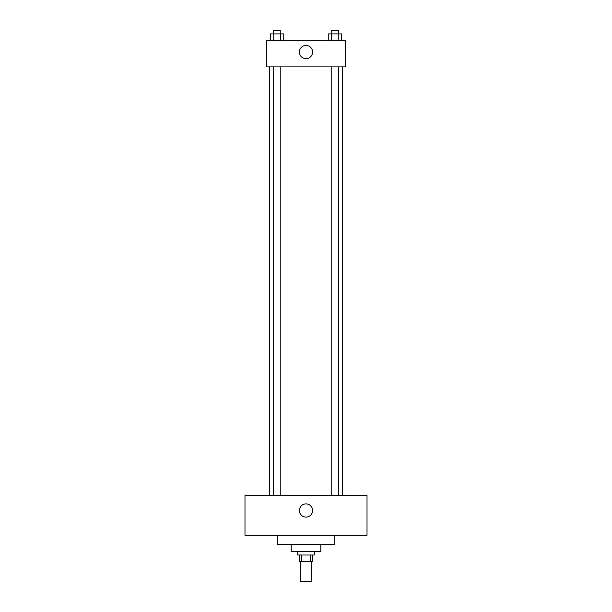 <?xml version="1.0" encoding="UTF-8"?>
<svg xmlns="http://www.w3.org/2000/svg" width="612" height="612" viewBox="0 0 612 612"><rect width="100%" height="100%" fill="white"/><g stroke="black" fill="none" stroke-linecap="round" stroke-linejoin="round"><path stroke-width="0.92" d="M300.232 561.609L300.232 581.4L311.768 581.4L311.768 561.609M310.23 555.015L310.23 561.609L299.406 561.609L299.406 555.015M310.23 561.609L312.594 561.609L312.594 555.015M314.247 551.718L314.247 555.015L297.753 555.015L297.753 551.718M301.77 555.015L301.77 561.609M320.841 544.298L320.841 551.718L291.159 551.718L291.159 544.298M334.856 535.225L334.856 544.298L277.144 544.298L277.144 535.225M367.016 535.225L244.984 535.225L244.984 495.644L367.016 495.644L367.016 535.225M306 503.89A6.594 6.594 0 0 1 311.715 513.789A6.594 6.594 0 0 1 300.285 513.789A6.594 6.594 0 0 1 306 503.89M342.284 66.884L342.284 495.644M331.184 495.644L331.184 66.884M280.816 66.884L280.816 495.644M345.581 66.884L266.419 66.884L266.419 40.491L345.581 40.491L345.581 66.884M312.594 52.035A6.594 6.594 0 0 1 302.703 57.75A6.594 6.594 0 0 1 302.703 46.328A6.594 6.594 0 0 1 312.594 52.035M341.557 40.491L341.557 33.897L328.231 33.897L328.231 40.491M338.222 33.897L338.222 40.491M331.559 33.897L331.559 40.491M331.184 33.897L331.184 30.6L338.597 30.6L338.597 33.897M283.769 40.491L283.769 33.897L270.443 33.897L270.443 40.491M280.441 33.897L280.441 40.491M273.778 33.897L273.778 40.491M273.403 33.897L273.403 30.6L280.816 30.6L280.816 33.897M269.716 66.884L269.716 495.644M338.597 495.644L338.597 66.884M273.403 66.884L273.403 495.644"/></g></svg>
